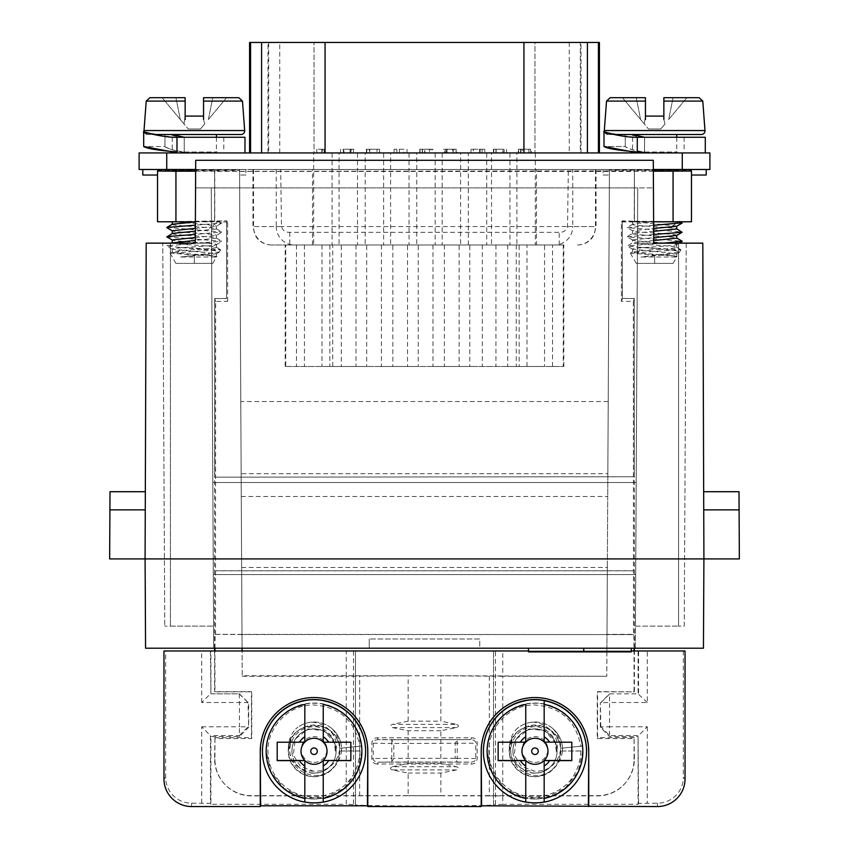 <?xml version="1.0" encoding="UTF-8"?>
<svg xmlns="http://www.w3.org/2000/svg" width="849" height="849" viewBox="0 0 849 849"><rect width="100%" height="100%" fill="white"/><g stroke="black" fill="none" stroke-linecap="round" stroke-linejoin="round"><path stroke-width="0.64" stroke-dasharray="4.25 3.18" d="M366.81 152.926L366.81 149.244L379.535 149.244L379.535 152.926L366.344 152.926L366.344 149.244L379.567 149.244L379.567 152.926L379.567 149.244L369.761 149.244L369.761 152.926L379.047 152.926L366.81 152.926L377.02 152.926L377.02 149.244L369.336 149.244L369.336 152.926L375.969 152.926L366.63 152.926L366.344 149.244L366.344 152.926M394.095 152.926L407.032 152.926L394.095 152.926L394.095 149.244L394.095 152.926M419.799 152.926L431.908 152.926L431.908 149.244L429.159 149.244L429.159 152.926L420.043 152.926L430.284 152.926L430.284 149.244L424.638 149.244L424.638 152.926L419.799 152.926L419.799 149.244L429.159 149.244L420.043 149.244L420.043 152.926M429.159 149.244L432.884 149.244L432.884 152.926L429.159 152.926M420.043 149.244L429.382 149.244L429.382 152.926L424.914 152.926L424.914 149.244L419.799 149.244M447.497 152.926L443.687 152.926L443.687 149.244L447.497 149.244L447.497 152.926L456.051 152.926L456.051 149.244L453.101 149.244L453.101 152.926L447.497 152.926M453.101 149.244L445.237 149.244L456.868 149.244L456.868 152.926L453.101 152.926M444.494 152.926L445.237 152.926L445.237 149.244L444.494 149.244L444.494 152.926M493.789 152.926L504.126 152.926L504.126 149.244L504.104 152.926L493.418 152.926L493.418 149.244L504.104 149.244L493.789 149.244L493.789 152.926M518.219 152.926L530.529 152.926L518.219 152.926L518.219 149.244L529.893 149.244L521.477 149.244L521.477 152.926L531.474 152.926L531.474 149.244L521.477 149.244L522.559 149.244L522.559 152.926M522.559 149.244L530.529 149.244L518.654 149.244L520.957 149.244L520.957 152.926L528.863 152.926L520.798 152.926L520.798 149.244L518.219 149.244M580.302 152.926L314.024 152.926L599.415 152.926L325.061 152.926L580.302 152.926L580.302 42.45L249.585 42.45M314.024 152.926L249.585 152.926L314.024 152.926L314.024 42.45L314.024 152.926M435.176 152.926L416.763 152.926L435.176 152.926L435.176 244.979L416.763 244.979L416.763 152.926M383.621 152.926L365.208 152.926L383.621 152.926L383.621 244.979L365.208 244.979L365.208 152.926M442.18 152.926L460.593 152.926L442.18 152.926L442.18 244.979L460.593 244.979L460.593 152.926M409.038 152.926L390.625 152.926L409.038 152.926L409.038 244.979L390.625 244.979L390.625 152.926M332.076 152.926L313.663 152.926L332.076 152.926L332.076 244.979L313.663 244.979L313.663 152.926M357.482 152.926L339.069 152.926L357.482 152.926L357.482 244.979L339.069 244.979L339.069 152.926M509.931 152.926L491.518 152.926L509.931 152.926L509.931 244.979L491.518 244.979L491.518 152.926M535.337 152.926L516.924 152.926L535.337 152.926L535.337 244.979L516.924 244.979L516.924 152.926M486.732 152.926L468.319 152.926L486.732 152.926L486.732 244.979L468.319 244.979L486.732 244.979M473.392 149.244L482.105 149.244L470.983 149.244L479.653 149.244L479.653 152.926L482.105 152.926L470.983 152.926L479.653 152.926L473.392 152.926L479.653 152.926L479.653 149.244L479.653 152.926L479.653 149.244L473.392 149.244L473.392 152.926M484.811 152.926L482.105 152.926L484.811 152.926L484.811 149.244L484.811 152.926M343.007 149.244L353.417 149.244L343.007 149.244L353.417 149.244L353.417 152.926L343.007 152.926L353.768 152.926L353.768 149.244L343.007 149.244L343.007 152.926M322.567 149.244L316.794 149.244L321.697 149.244L321.697 152.926L316.794 152.926L321.697 152.926L321.697 149.244L324.159 149.244L324.159 152.926L324.159 149.244L322.567 149.244L322.567 152.926M625.246 146.527L625.246 134.513L625.246 146.527C623.559 146.346 637.514 152.671 644.55 152.003L644.55 137.273L644.55 152.003L637.312 152.003L676.749 152.003L644.571 152.003C633.492 150.443 627.061 148.617 625.267 146.527L603.841 146.495L625.267 146.527M637.291 137.273L637.281 152.003L632.558 151.854L632.558 135.14M604.01 146.495L603.989 131.765M608.022 134.513L604.456 131.765L608.022 134.513L625.257 134.513L608.022 134.513M625.246 134.513L630.828 134.513C634.893 136.201 639.467 137.124 644.55 137.273L637.312 137.273C617.849 135.596 606.759 133.76 604.064 131.765M637.334 137.273L705.286 137.273M616.427 134.513L625.267 134.513M607.99 134.513A3.683 3.683 0 0 1 604.424 131.765L611.131 133.654M676.749 134.513L632.558 134.513M676.749 137.273L676.749 152.003M676.749 152.926L632.558 152.926L676.749 152.926M610.198 97.688L645.442 97.688L645.442 116.101L663.854 116.101L663.854 97.688L686.873 97.688L673.066 97.688L668.704 119.486L686.873 97.688L673.066 97.688L668.704 119.486L686.873 97.688M663.854 116.101L663.854 119.486L663.854 116.101L645.442 116.101L644.295 123.922L648.519 128.984L640.602 119.486L644.295 123.922L645.442 116.101M665.011 123.922L660.787 128.984L648.519 128.984L660.787 128.984L665.011 123.922L663.854 119.486L665.011 123.922M636.241 97.688L622.434 97.688L640.602 119.486L636.241 97.688L622.434 97.688L640.602 119.486L636.241 97.688M676.749 226.11L632.399 221.515M632.558 224.348L632.558 221.515L661.445 221.589C643.436 222.65 633.8 223.574 632.558 224.348C631.868 225.887 677.428 227.426 676.749 228.954M632.399 221.504L661.445 221.589M669.065 221.44L680.505 221.844M653.666 231.321L632.728 233.39L627.167 236.606M632.558 233.56C631.868 235.088 677.438 236.627 676.749 238.166M653.719 240.522L632.728 242.602L627.178 246.083L667.537 249.765L676.727 250.933L679.582 252.089L640.995 257.003M676.749 247.367L676.749 244.533C677.428 242.994 631.868 241.466 632.558 239.927L632.558 242.761C631.879 244.3 677.428 245.828 676.749 247.367C675.188 248.81 655.11 249.351 639.7 250.763L632.558 251.973C631.656 253.649 686.544 255.337 675.719 257.014L676.823 256.557M676.557 256.398L675.719 257.014C678.903 256.334 671.888 255.645 654.653 254.955L630.552 253.119L680.856 249.68L640.326 247.452M673.469 225.303L678.16 222.13L682.055 222.799M653.634 225.293L627.273 227.67L682.108 232M653.688 234.494L627.241 236.882L682.14 241.212M663.929 243.143L627.167 245.817M632.558 233.549L632.558 230.726L653.656 228.487M676.749 235.322C677.428 233.793 631.868 232.255 632.558 230.726M632.558 239.927L653.698 237.688M632.558 251.962L632.558 249.139C631.943 247.6 677.364 246.061 676.749 244.533M630.436 253.119L632.558 251.973M675.719 257.014L641.006 257.014L676.611 253.734L632.558 249.128M654.653 254.955L654.653 263.392L636.241 263.392L673.066 263.392L654.653 263.392L654.653 257.014M184.265 152.003L216.442 152.003L184.265 152.003C173.185 150.443 166.754 148.617 164.961 146.527L143.534 146.495L164.961 146.527M176.985 137.273L176.985 152.003L172.251 151.854L172.251 135.14M143.704 146.495L143.693 131.765M147.715 134.513L144.16 131.765L147.715 134.513L170.553 134.513L147.715 134.513M164.939 134.513L164.939 146.527L164.939 134.513M184.265 137.273L177.017 137.273C157.543 135.596 146.453 133.76 143.757 131.765M177.027 137.273L244.979 137.273M184.244 152.003L184.244 137.273L184.244 152.003C177.208 152.671 163.263 146.346 164.939 146.527M184.244 137.273C179.16 137.124 174.586 136.201 170.532 134.513L156.12 134.513M144.16 131.765L150.825 133.654M144.118 131.765A3.683 3.683 0 0 0 147.684 134.513M216.442 134.513L172.251 134.513M216.442 137.273L216.442 152.003M216.442 152.926L172.251 152.926L216.442 152.926M149.891 97.688L185.146 97.688L175.934 97.688L185.146 97.688L185.146 116.101L203.558 116.101L203.558 97.688L226.566 97.688L212.759 97.688L208.398 119.486L226.566 97.688L212.759 97.688L208.398 119.486L226.566 97.688M203.558 116.101L203.558 119.486L203.558 116.101L185.146 116.101L183.989 123.922L188.213 128.984L180.296 119.486L183.989 123.922L185.146 116.101M204.705 123.922L200.481 128.984L188.213 128.984L200.481 128.984L204.705 123.922L203.558 119.486L204.705 123.922M175.934 97.688L162.127 97.688L180.296 119.486L175.934 97.688L162.127 97.688L180.296 119.486L175.934 97.688M172.251 224.348C171.562 225.887 217.121 227.426 216.442 228.954L216.442 226.121L213.163 225.303L172.092 221.515M172.251 221.844L208.769 221.44L217.853 222.13L216.888 221.472L219.615 221.504L221.833 222.799M172.092 221.504L195.376 221.992M208.769 221.44L201.139 221.589M216.442 228.954L195.334 231.193M172.251 233.56C171.562 235.088 217.132 236.627 216.442 238.166L195.281 240.405M172.251 242.772C171.572 244.3 217.121 245.828 216.442 247.367C214.882 248.81 194.803 249.351 179.394 250.763L172.251 251.973C171.36 253.649 226.237 255.337 215.413 257.014L216.516 256.557M216.569 256.557L215.413 257.014C218.596 256.334 211.581 255.645 194.347 254.955L170.246 253.119L220.549 249.68L180.02 247.452L207.23 249.765L216.421 250.933L219.275 252.089L180.688 257.003M213.163 225.303L217.853 222.13L221.769 223.064L195.366 225.176M166.945 227.405L221.801 232L195.312 234.388M166.945 236.882L221.844 241.212L166.86 245.817L180.02 247.452M195.344 228.349L216.272 226.28L221.833 223.064M216.442 238.155L216.442 235.332C217.121 233.793 171.572 232.255 172.251 230.726M195.302 237.561L216.272 235.491L221.833 232.276M216.442 247.367L216.442 244.533C217.132 242.994 171.562 241.466 172.251 239.927M172.251 251.962L172.251 249.139C171.636 247.6 217.057 246.061 216.442 244.533M170.14 253.119L172.251 251.973M215.413 257.014L180.699 257.014L216.304 253.734L172.251 249.128M194.347 254.955L194.347 263.392L175.934 263.392L212.759 263.392L194.347 263.392L194.347 257.014M314.024 762.391A12.884 12.884 180 0 0 325.188 743.055A12.884 12.884 180 0 0 302.87 743.055A12.884 12.884 180 0 0 314.024 762.391M332.32 728.941L331.821 728.516A27.614 27.614 180 0 0 295.685 728.983C300.196 725.067 305.407 722.786 311.35 722.138A27.614 27.614 180 0 1 341.001 743.682C344.545 760.364 329.964 776.697 314.024 775.572C298.827 773.089 290.655 764.429 289.53 749.603C291.907 735.266 300.068 727.582 314.024 726.553C320.742 727.02 326.08 729.737 330.07 734.725C333.317 737.388 335.1 743.055 335.408 751.736C340.035 739.914 328.733 722.616 311.35 722.159M340.99 743.682C339.823 738.206 336.936 733.292 332.32 728.951M332.299 728.962C339.812 737.781 341.616 747.099 337.7 756.947C332.734 767.008 324.626 771.73 313.377 771.115L300.408 766.244L293.245 755.058L295.335 739.012L308.028 728.973L324.127 730.628L334.495 743.034L335.408 751.736M313.377 771.115C302.499 771.306 294.773 766.403 290.188 756.406L289.021 741.899C289.849 737.505 292.045 733.186 295.643 728.93M532.291 722.159C549.674 722.616 560.977 739.914 556.35 751.736L555.437 743.034L545.069 730.628L528.98 728.973L516.288 739.012L514.186 755.058L521.35 766.244L534.329 771.115C523.451 771.306 515.725 766.403 511.14 756.406L509.962 741.899C510.79 737.505 512.998 733.186 516.585 728.93M556.35 751.736C556.042 743.055 554.27 737.388 551.022 734.725C547.032 729.737 541.683 727.02 534.976 726.553C521.021 727.582 512.849 735.266 510.472 749.603C511.597 764.429 519.768 773.089 534.976 775.572C550.916 776.697 565.498 760.364 561.942 743.682A27.614 27.614 180 0 0 532.291 722.138C526.359 722.786 521.137 725.067 516.638 728.983A27.614 27.614 180 0 1 552.763 728.516L553.261 728.941M553.24 728.962C560.764 737.781 562.558 747.099 558.642 756.947C553.686 767.008 545.578 771.73 534.329 771.115M561.942 743.682C560.775 738.206 557.878 733.292 553.261 728.951M534.976 762.391A12.884 12.884 180 0 0 546.13 743.055A12.884 12.884 180 0 0 523.812 743.055A12.884 12.884 180 0 0 534.976 762.391M242.22 676.282L346.243 676.282L346.243 650.971L242.092 650.971L242.209 676.282L242.092 650.971L210.923 650.971L210.923 693.856L239.46 693.856L248.661 703.057L248.661 727.36L239.46 736.571L210.923 736.571L210.923 804.3L346.243 804.3L346.243 676.282L408.136 675.762L242.22 675.762M489.311 676.282L489.311 795.884L502.757 795.884L502.757 804.3L638.077 804.3L638.077 736.571L609.54 736.571L600.339 727.36L600.339 703.057L609.54 693.856L638.077 693.856L638.077 650.971L634.033 650.971L634.065 691.861L597.24 691.861L597.24 738.556L634.065 738.556L634.065 759.399A36.496 36.486 0 0 1 597.579 795.884L502.757 795.884L502.757 676.282L606.791 676.282L606.908 650.971L502.757 650.971L502.757 676.282L440.864 675.762L606.791 676.282M392.397 769.926C389.978 768.876 389.978 767.814 392.397 766.732L456.603 766.732C459.022 767.804 459.022 768.865 456.603 769.926L392.397 769.926L408.136 773.068L408.136 795.757L251.421 795.884A36.496 36.486 0 0 1 214.935 759.399L214.935 738.556L251.76 738.556L251.76 691.861L214.935 691.861L214.935 650.971M377.115 737.802L378.357 739.628L470.643 739.628C473.922 739.819 475.631 741.007 475.769 743.204L475.769 758.528C475.642 760.736 473.933 761.946 470.643 762.169L378.357 762.169L377.115 764.015L471.885 764.015C475.132 763.835 476.894 761.999 477.17 758.518L477.17 743.204C476.894 739.723 475.132 737.93 471.885 737.802L377.115 737.802C373.868 737.93 372.106 739.723 371.83 743.204L371.83 758.518C372.106 761.999 373.868 763.835 377.115 764.015M373.231 743.204L393.798 743.437L393.798 758.306L391.75 758.306L391.782 762.02L457.218 762.02L455.202 758.306L393.798 758.306L391.782 762.02L378.357 762.169C375.078 761.935 373.369 760.725 373.231 758.528L373.231 743.204C373.358 741.007 375.067 739.808 378.357 739.628L391.782 739.776L393.787 743.437L477.17 743.204M471.874 737.802L470.643 739.617L391.782 739.776L391.75 758.306L371.83 758.518M475.769 758.528L457.25 758.306L457.218 762.02L470.643 762.169L471.874 764.015M502.757 804.3L493.545 804.693L493.545 650.971L493.545 804.863C494.405 805.383 461.41 805.871 424.5 806.062C387.59 805.871 354.595 805.383 355.455 804.863L355.455 650.971L355.455 804.693L346.243 804.3M493.545 650.971L355.455 650.971M638.077 804.3L638.565 803.345L657.413 803.196A25.937 25.937 0 0 0 683.349 777.249L685.037 778.936M201.712 803.196L201.712 726.808L210.435 735.605L210.435 803.345L191.587 803.196A25.937 25.937 0 0 1 165.651 777.249L165.651 650.971L210.923 650.971M210.435 803.345L210.923 804.3M638.565 803.345L638.077 736.571M609.54 693.856L638.565 693.856L638.565 650.971L647.288 650.971L647.288 702.505L609.54 702.505L609.54 726.808L647.288 726.808L638.565 735.605L609.741 735.605L609.54 736.571M600.339 727.36L600.816 726.68L609.741 735.605M600.816 726.68L600.339 703.057M609.54 735.404L609.54 726.808L601.018 726.882M601.018 702.579L609.54 694.047L609.54 702.505L600.816 702.781M647.288 702.505L638.077 693.856M528.524 650.971L631.285 650.971M647.288 650.971L685.037 650.971M606.908 650.971L634.033 650.971M495.487 804.555L495.487 650.971L502.757 650.971M346.243 650.971L353.513 650.971L353.513 804.555M165.651 650.971L163.963 650.971M647.288 726.808L647.288 803.196M683.349 650.971L683.349 777.249M600.943 651.894L583.762 651.894L583.762 648.212L583.762 651.894L631.285 651.894L528.524 651.894L583.762 651.894L583.762 648.212L528.524 648.212L528.524 651.894L583.762 651.894L583.762 648.212L631.285 648.212L631.285 651.894L600.943 651.894L600.975 650.971M367.426 750.951A53.391 53.391 180 0 0 314.024 697.549A53.391 53.391 180 0 0 260.632 750.951M314.024 773.036A22.095 22.095 180 0 0 336.119 750.951A22.095 22.095 180 0 0 314.024 728.856A22.095 22.095 180 0 0 291.929 750.951A22.095 22.095 180 0 0 314.024 773.036M361.642 746.027L339.664 748.309L361.642 746.027A47.873 47.873 180 0 0 304.823 703.97A47.873 47.873 180 0 0 314.024 798.813A47.873 47.873 180 0 0 361.897 750.951L339.802 751.015C337.966 766.339 329.37 774.925 314.034 776.771C298.689 774.925 290.093 766.329 288.246 750.983C286.601 719.4 338.072 716.758 339.664 748.309A25.778 25.778 180 0 0 312.697 725.205A25.778 25.778 180 0 0 288.246 750.951A25.778 25.778 180 0 0 314.024 776.718A25.778 25.778 180 0 0 339.802 750.951M210.435 650.971L210.923 693.856M239.259 693.856L239.46 702.505L201.712 702.505L210.435 693.856L239.46 693.856M201.712 702.505L201.712 650.971M201.712 726.808L239.46 726.808L239.46 702.505L247.982 702.579L248.661 727.36M239.46 736.571L239.259 735.605L210.435 735.605L210.923 736.571M239.46 735.404L247.982 726.882L239.46 726.808L239.259 735.605M239.46 694.047L247.982 702.579M588.368 750.951A53.391 53.391 180 0 0 534.976 697.549A53.391 53.391 180 0 0 481.574 750.951M534.976 773.036A22.095 22.095 180 0 0 557.071 750.951A22.095 22.095 180 0 0 534.976 728.856A22.095 22.095 180 0 0 512.881 750.951A22.095 22.095 180 0 0 534.976 773.036M582.594 746.027L560.616 748.309L582.594 746.027A47.873 47.873 180 0 0 525.764 703.97A47.873 47.873 180 0 0 534.976 798.813A47.873 47.873 180 0 0 582.849 750.951L560.754 751.015C558.907 766.339 550.322 774.925 534.976 776.771C519.63 774.925 511.045 766.329 509.198 750.983C507.553 719.4 559.013 716.758 560.616 748.309A25.778 25.778 180 0 0 533.65 725.205A25.778 25.778 180 0 0 509.198 750.951A25.778 25.778 180 0 0 534.976 776.718A25.778 25.778 180 0 0 560.754 750.951M291.929 751.11A22.095 22.095 0 0 1 314.024 729.015A22.095 22.095 0 0 1 336.119 751.11A22.095 22.095 0 0 1 314.024 773.206A22.095 22.095 0 0 1 291.929 751.11L291.929 750.951M350.849 742.09L323.236 742.143M323.331 742.185A13.022 13.022 180 0 0 323.236 742.09L323.236 704.447M266.151 751.11A47.873 47.873 180 0 0 314.024 798.973A47.873 47.873 180 0 0 361.897 751.11A47.873 47.873 180 0 0 314.024 703.237A47.873 47.873 180 0 0 266.151 751.11M323.236 798.4L323.236 760.502M262.468 751.142A51.556 51.556 180 0 0 314.024 802.687A51.556 51.556 180 0 0 365.579 751.142M277.198 742.09L304.823 742.09A13.022 13.022 180 0 0 304.77 742.143M304.823 798.4L304.823 760.502M304.823 742.143L304.823 704.447M304.568 760.502L301.151 760.502M498.151 742.09L525.764 742.143M525.807 742.058A13.022 13.022 180 0 0 525.764 742.09L525.764 704.447M525.764 798.4L525.764 760.502M525.52 760.502L522.093 760.502M544.273 742.185A13.022 13.022 180 0 0 544.177 742.09L544.177 704.447M483.421 751.142A51.556 51.556 180 0 0 534.976 802.687A51.556 51.556 180 0 0 586.532 751.142M544.177 798.4L544.177 760.502M571.801 742.09L544.177 742.143M534.976 798.973A47.873 47.873 180 0 0 582.849 751.11A47.873 47.873 180 0 0 534.976 703.237A47.873 47.873 180 0 0 487.103 751.11A47.873 47.873 180 0 0 534.976 798.973M512.881 751.11A22.095 22.095 0 0 1 534.976 729.015A22.095 22.095 0 0 1 557.071 751.11A22.095 22.095 0 0 1 534.976 773.206A22.095 22.095 0 0 1 512.881 751.11L512.881 750.951M361.642 746.038C359.7 721.682 336.65 701.656 312.252 703.142C287.312 703.46 265.546 726.054 266.151 750.983C265.397 777.716 290.507 801.244 317.123 798.771C341.563 797.763 362.47 775.455 361.897 751.015L361.897 750.951M339.802 751.015L361.897 751.015L357.174 771.752L343.93 788.392L324.838 797.636L303.634 797.72L284.415 788.604L271.043 772.059L266.151 750.951M582.594 746.038C580.642 721.682 557.591 701.656 533.204 703.142C508.264 703.46 486.498 726.054 487.103 750.983C486.35 777.716 511.448 801.244 538.075 798.771C562.505 797.763 583.412 775.455 582.849 751.015L582.849 750.951M560.754 751.015L582.849 751.015L578.116 771.752L564.872 788.392L545.79 797.636L524.586 797.72L505.367 788.604L491.985 772.059L487.103 750.951M408.136 721.151L392.397 724.388L456.603 724.388L440.864 721.151L440.864 675.762L408.136 675.762L408.136 721.151L440.864 721.151M456.603 724.388C459.022 725.449 459.022 726.521 456.603 727.582L440.864 730.713L440.864 763.495L456.603 766.732M440.864 730.713L408.136 730.713L392.397 727.582C389.978 726.532 389.978 725.471 392.397 724.388M456.603 769.926L440.864 773.068L408.136 773.068M489.311 795.884L440.864 795.757L440.864 773.068M440.864 795.757L408.136 795.757M214.935 738.556L214.606 758.847A36.825 36.825 180 0 0 251.421 795.662L597.579 795.662A36.825 36.825 180 0 0 634.394 758.847L634.065 738.556M634.394 737.664L597.579 737.664L597.24 738.556M653.348 170.851L239.567 171.349L241.997 634.532L633.481 634.585L633.481 570.73L215.519 570.73L215.657 301.384L227.628 301.384L226.566 298.551L226.715 220.825L214.606 221.228L214.606 169.673L157.521 169.832L157.521 175.021L157.521 170.713M241.647 567.472L607.353 567.472L607.003 634.532M241.275 496.474L607.725 496.474L607.353 567.472M609.433 171.349L607.725 496.474M608.213 401.535L609.433 169.524L568.342 169.524L567.525 226.577C566.368 230.535 563.598 232.456 559.215 232.35L289.785 232.329C285.413 232.435 282.653 230.514 281.507 226.577L280.69 169.524L239.567 169.524L240.787 401.535L608.213 401.535L607.842 473.689L241.158 473.689L240.787 401.535M606.908 651.098L607.003 634.33L633.874 634.33L634.023 648.212M609.433 170.617L609.402 175.021L609.433 170.182L691.479 170.087L691.479 175.021L706.209 175.021M609.433 169.524L609.433 170.182M607.842 473.689L606.78 675.762M157.521 221.769L226.715 220.825M214.606 171.445L214.606 221.929L214.606 171.445L634.394 171.445L634.394 221.929L621.372 221.929L621.372 301.384L633.343 301.384L633.481 570.73M633.333 570.825L215.667 570.825M214.977 648.212L215.126 634.33L633.481 634.585M215.519 634.585L215.519 570.73M597.579 737.664L597.579 691.638L634.065 691.861M634.394 691.638L634.394 650.971M634.394 648.212L634.245 298.455L634.245 476.745L214.606 477.149L634.245 476.745M633.343 301.384L634.394 298.551L622.285 298.455L622.285 220.825L622.434 298.551L621.372 301.384M634.245 298.455L622.285 298.455M621.372 221.929L622.434 221.228L634.394 221.228L622.285 220.825M691.479 221.769L634.394 221.228L634.394 169.673L691.479 170.087M634.394 221.929L653.624 221.833M691.479 221.292L691.479 169.832M691.479 170.713L691.479 175.021M653.359 171.201L634.394 171.201L634.394 221.833M214.606 221.833L195.376 221.833M214.606 171.201L195.641 171.201M227.628 301.384L227.628 221.929L226.566 221.228L226.566 298.551L214.606 298.551L215.657 301.384M227.628 221.929L214.606 221.929M157.521 169.832L157.521 221.292M214.606 648.212L214.606 298.551L226.715 298.455M214.755 298.455L214.755 476.745M214.606 737.664L251.421 737.664L251.421 691.638L214.606 691.638L214.606 650.971M251.421 737.664L251.76 738.556M241.158 473.689L242.071 648.212M157.521 170.087L239.567 170.182L239.567 169.524M239.567 170.182L239.598 175.021L239.567 170.617L195.652 170.851M239.567 171.349L239.567 170.617M215.126 634.33L241.997 634.532M241.997 634.33L242.092 651.098M408.136 730.713L408.136 763.495L392.397 766.732M408.136 763.495L440.864 763.495M359.689 795.884L359.689 676.282M280.69 169.524L568.342 169.524M634.394 169.673L634.245 220.825M214.755 169.492L214.755 220.825M285.742 366.503L563.821 366.503L285.742 366.503L285.742 244.979L563.821 244.979L285.742 244.979M554.62 244.979L271.372 244.979L554.62 244.979A18.413 18.137 -90 0 0 572.757 226.577L536.483 226.577L536.483 244.979M195.652 169.492L653.348 169.492M139.109 169.492L139.109 152.926L166.733 152.926L166.733 169.492L139.109 169.492M166.733 169.492L709.891 169.492L709.891 152.926L166.733 152.926M603.098 175.021L609.402 175.021L603.098 175.021L603.098 169.492L706.209 169.492L603.098 169.492M599.415 42.45L580.302 42.45M534.976 42.45L314.024 42.45L534.976 42.45L534.976 152.926L534.976 42.45M245.902 175.021L239.598 175.021L245.902 175.021L245.902 169.492L142.791 169.492L245.902 169.492M142.791 175.021L157.521 175.021M536.483 169.492L252.96 169.492L536.483 169.492L536.483 226.577L276.243 226.577A18.413 18.137 90 0 0 294.38 244.979M516.924 244.979L535.337 244.979M544.549 244.979L507.723 244.979L544.549 244.979L544.549 366.503L507.723 366.503L544.549 366.503M507.723 244.979L507.723 366.503M491.518 244.979L509.931 244.979M519.142 244.979L482.317 244.979L519.142 244.979L519.142 366.503L482.317 366.503L519.142 366.503M482.317 244.979L482.317 366.503M339.069 244.979L357.482 244.979M366.683 244.979L329.858 244.979L366.683 244.979L366.683 366.503L329.858 366.503L366.683 366.503M329.858 244.979L329.858 366.503M313.663 244.979L332.076 244.979M341.277 244.979L304.451 244.979L341.277 244.979L341.277 366.503L304.451 366.503L341.277 366.503M304.451 244.979L304.451 366.503M390.625 244.979L409.038 244.979M418.239 244.979L381.413 244.979L418.239 244.979L418.239 366.503L381.413 366.503L418.239 366.503M381.413 244.979L381.413 366.503M460.593 244.979L442.18 244.979M469.794 244.979L432.969 244.979L469.794 244.979L469.794 366.503L432.969 366.503L469.794 366.503M432.969 244.979L432.969 366.503M365.208 244.979L383.621 244.979M392.832 244.979L356.007 244.979L392.832 244.979L392.832 366.503L356.007 366.503L392.832 366.503M356.007 244.979L356.007 366.503M407.562 244.979L444.388 244.979L407.562 244.979L407.562 366.503L444.388 366.503L407.562 366.503M444.388 244.979L444.388 366.503M477.531 366.503L459.118 366.503L477.531 366.503M459.118 244.979L495.943 244.979L459.118 244.979L459.118 366.503M495.943 244.979L495.943 366.503M468.319 244.979L468.319 152.926M416.763 244.979L435.176 244.979M170.416 243.143L170.416 626.116L164.77 626.116L213.566 626.116L170.416 626.116L170.416 243.143L162.764 243.143L164.77 626.116L162.764 243.143L211.56 243.143L213.566 626.116L211.56 243.143L171.466 243.143L166.871 245.817M109.914 509.867L145.264 509.867L145.561 648.212L703.439 648.212L703.906 558.907L739.352 558.907L739.001 491.709L703.672 491.709L703.906 558.907L702.802 243.143L637.44 243.143L653.73 243.143L653.295 160.291L195.705 160.291L653.295 160.291L653.443 187.905L634.394 187.905L653.443 187.905L637.726 187.905L635.434 626.116L678.584 626.116L635.434 626.116L637.44 243.143L678.584 243.143L637.44 243.143L637.726 187.905L635.317 648.212L213.683 648.212L369.262 648.212L369.262 639L369.262 648.212L479.738 648.212L479.738 639L369.262 639L479.738 639L479.738 648.212L635.317 648.212L635.71 574.561L213.29 574.561L635.71 574.561L637.726 187.905L195.557 187.905L214.606 187.905L211.274 187.905L213.683 648.212L211.274 187.905L211.56 243.143L211.274 187.905L195.557 187.905L195.27 243.143L195.705 160.291L653.295 160.291L653.73 243.143L653.443 187.905L195.557 187.905L195.705 160.291L195.27 243.143L211.56 243.143L146.198 243.143L145.094 558.907L109.648 558.907L109.999 491.709L145.328 491.709L145.264 509.867L145.328 491.709M686.236 243.143L684.23 626.116L678.584 626.116L684.23 626.116L686.236 243.143L678.584 243.143L686.236 243.143M636.188 482.497L212.812 482.497L636.188 482.497M631.285 648.212L528.524 648.212L528.524 651.894L528.524 648.212L583.762 648.212L583.762 651.894L583.762 648.212L631.285 648.212L583.762 648.212L583.762 651.894M528.524 648.212L583.762 648.212M739.086 509.867L703.736 509.867L703.672 491.709M530.529 149.244L530.529 152.926L530.529 149.244M520.596 149.244L520.596 152.926M518.654 149.244L518.654 152.926M520.957 149.244L528.863 149.244L520.957 149.244M496.145 149.244L496.145 152.926M493.789 149.244L504.104 149.244L493.789 149.244M502.714 149.244L495.943 149.244L502.714 149.244L502.714 152.926L503.839 152.926L495.943 152.926L502.714 152.926M482.105 149.244L482.105 152.926L482.105 149.244L484.811 149.244L482.105 149.244L482.105 152.926L482.105 149.244M480.109 149.244L480.109 152.926M470.983 149.244L470.983 152.926L470.983 149.244M447.922 149.244L446.998 149.244L446.998 152.926L453.525 152.926L453.525 149.244L447.922 149.244L452.591 149.244L452.591 152.926L447.922 152.926L447.922 149.244M446.712 149.244L446.213 152.926L454.364 152.926L454.364 149.244L446.712 149.244L453.175 149.244L453.175 152.926L446.712 152.926L446.712 149.244M422.25 149.244L422.25 152.926M422.494 149.244L422.494 152.926M403.88 149.244L394.095 149.244L403.88 149.244L403.88 152.926M396.886 149.244L396.886 152.926M399.412 149.244L399.412 152.926M407.032 149.244L407.032 152.926L407.032 149.244M343.93 149.244L343.389 149.244L343.389 152.926L351.263 152.926L351.263 149.244L343.93 149.244L350.159 149.244L350.159 152.926L343.93 152.926L343.93 149.244M350.977 149.244L350.977 152.926M350.053 149.244L350.053 152.926M316.794 149.244L316.794 152.926L316.794 149.244M704.988 130.555L604.318 130.555M702.781 101.095L663.854 101.095M645.442 101.095L606.526 101.095M637.864 252.323L639.7 250.752M244.682 130.555L144.012 130.555M242.474 101.095L203.558 101.095M185.146 101.095L146.219 101.095M177.558 252.323L179.394 250.752M457.25 758.306L455.202 758.306L455.202 743.437L457.218 739.776L457.25 758.306M657.413 806.55L657.413 803.196M191.587 803.196L191.587 806.55M163.963 778.936L165.651 777.249M360.05 751.025C357.96 776.718 344.248 791.968 318.906 796.776C294.03 800.108 269.377 779.594 268.135 754.506C265.44 728.877 287.928 704.426 313.695 704.967C339.632 706.93 354.999 720.695 359.806 746.25M341.638 751.025L341.5 748.139M581.003 751.025C578.912 776.718 565.19 791.968 539.858 796.776C514.972 800.108 490.319 779.594 489.088 754.506C486.392 728.877 508.88 704.426 534.647 704.967C560.573 706.93 575.951 720.695 580.758 746.25M562.59 751.025L562.441 748.139M456.603 727.582L392.397 727.582M634.065 759.399L634.394 758.847M175.934 221.228L175.934 169.673M673.066 169.673L673.066 221.228M214.606 758.847L214.935 759.399M322.004 244.979L322.004 366.503M296.46 244.979L296.46 366.503M332.723 366.503L332.723 244.979M526.996 366.503L526.996 244.979M563.258 244.979L563.258 366.503M552.54 366.503L552.54 244.979M516.277 244.979L516.277 366.503M312.517 244.979L312.517 169.492M682.267 169.492L682.267 152.926M523.939 152.926L523.939 42.45M569.265 42.45L569.265 152.926M268.698 42.45L268.698 152.926M279.735 152.926L279.735 42.45M325.061 42.45L325.061 152.926M276.243 169.492L276.243 226.577L252.96 226.577L281.507 226.577M595.478 169.492L595.478 226.577L572.757 226.577L572.757 169.492M567.525 226.577L595.478 226.577A18.413 18.137 90 0 1 577.341 244.979M271.659 244.979A18.413 18.137 -90 0 1 253.522 226.577L253.522 169.492M289.785 232.329L289.785 244.979M559.215 244.979L559.215 232.35M678.584 626.116L678.584 243.143L678.584 626.116M703.906 558.907L145.094 558.907M684.114 137.273L684.114 152.003M632.696 224.189L627.156 227.405M676.611 247.197L680.877 249.68M636.241 263.392L630.372 253.235M679.593 252.089L680.93 249.776M679.338 252.312L676.611 253.893M632.696 249.298L627.156 246.083M676.6 244.692L679.274 243.143M632.696 240.097L627.156 236.882M632.696 230.886L627.146 227.67M676.749 253.734L676.749 256.568M673.066 263.392L676.94 256.685M223.807 137.273L223.807 152.003M216.293 228.784L221.833 232M216.304 237.996L221.844 241.212M216.304 247.197L220.57 249.68M175.934 263.392L170.065 253.235M219.286 252.089L220.623 249.776M219.031 252.312L216.304 253.893M172.4 249.298L166.85 246.083M216.293 244.692L221.833 241.477M216.442 253.734L216.442 256.568M212.759 263.392L216.633 256.685M339.664 748.309C337.944 731.827 321.251 722.329 308.824 725.725C301.151 727.466 295.356 731.753 291.43 738.577L288.246 751.121M560.616 748.309C558.897 731.827 542.193 722.329 529.776 725.725C522.093 727.466 516.298 731.753 512.382 738.577L509.198 751.121M285.179 366.503L285.179 244.979M563.821 366.503L563.821 244.979M581.003 152.926L581.003 42.45M267.997 152.926L267.997 42.45M596.04 169.492L596.04 226.577L594.162 234.674L591.997 238.081C588.251 242.559 583.465 244.862 577.628 244.979M271.372 244.979C265.482 244.852 260.664 242.517 256.918 237.975L254.838 234.674L252.96 226.577L252.96 169.492M528.863 149.244L528.863 152.926M506.566 149.244L506.566 152.926M503.839 149.244L503.839 152.926M495.943 149.244L495.943 152.926M340.566 149.244L340.566 152.926"/><path stroke-width="1.27" d="M637.312 152.003L637.334 152.003C617.849 150.326 606.759 148.49 604.064 146.495M632.558 152.926L632.558 151.875L604.01 146.495L603.989 131.765C600.752 131.436 624.885 137.899 637.291 137.273L637.281 152.003M705.286 152.003L705.286 137.273L637.334 137.273M604.318 130.555L704.988 130.555L702.781 101.095L699.109 97.688L663.854 97.688L663.854 119.486L663.854 97.688L663.854 116.101L645.442 116.101L645.442 101.095L606.526 101.095L604.318 130.555A3.683 3.683 0 0 0 604.424 131.765L604 131.765M644.571 137.273L632.558 134.513L632.558 135.14M611.131 133.654L616.427 134.513L701.316 134.513L676.749 134.513L676.749 137.273M604.456 131.765C602.62 131.415 612.373 134.301 616.427 134.513M704.988 130.555A3.683 3.683 0 0 1 701.316 134.513M676.749 152.003L676.749 152.926M663.854 116.101L645.442 116.101M699.109 97.688L686.873 97.688M636.241 97.688L645.442 97.688L636.241 97.688M606.526 101.095L610.198 97.688L645.442 97.688L645.442 119.486L645.442 101.095M653.666 231.321L676.749 228.954L676.749 226.333M676.749 235.534L676.749 238.166L653.719 240.522M682.055 222.799L653.634 225.293M676.6 228.784L682.076 232.276L653.688 234.494M682.14 241.212L663.929 243.143M653.656 228.487L676.579 226.28L682.129 223.064M653.698 237.688L676.579 235.491L682.14 232.276M177.006 152.003L177.027 152.003C157.543 150.326 146.453 148.49 143.757 146.495M172.251 152.926L172.251 151.875L143.704 146.495L143.693 131.765C140.446 131.436 164.579 137.899 176.985 137.273L176.985 152.003M244.979 152.003L244.979 137.273L177.027 137.273M150.825 133.654L156.12 134.513C152.067 134.301 142.314 131.415 144.16 131.765L143.693 131.765M184.265 137.273L172.251 134.513L172.251 135.14M144.012 130.555L244.682 130.555L242.474 101.095L238.802 97.688L203.558 97.688L203.558 119.486L203.558 97.688L203.558 116.101L185.146 116.101L185.146 101.095L146.219 101.095L144.012 130.555A3.683 3.683 0 0 0 144.118 131.765M244.682 130.555A3.683 3.683 0 0 1 241.01 134.513L216.442 134.513L216.442 137.273M156.12 134.513L241.01 134.513M216.442 152.003L216.442 152.926M203.558 116.101L185.146 116.101M238.802 97.688L226.566 97.688M146.219 101.095L149.891 97.688L185.146 97.688L185.146 119.486L185.146 101.095M172.251 224.274L172.251 221.844M195.376 221.992L172.4 224.189L166.85 227.405M195.334 231.193L172.421 233.39L166.945 236.882M195.281 240.405L170.416 243.143M195.366 225.176L166.945 227.405M195.312 234.388L166.882 236.606M172.251 233.475L172.251 230.726L195.344 228.349M172.251 242.687L172.251 239.927L195.302 237.561M631.285 650.971L685.037 650.971L685.037 778.936A27.614 27.614 180 0 1 657.413 806.55L481.574 805.807L481.213 751.312A53.763 53.763 0 0 1 534.976 697.549A53.763 53.763 0 0 1 588.739 751.312L588.739 806.55M367.787 806.55L367.426 805.807L260.632 805.807L260.261 806.55L260.261 751.312A53.763 53.763 0 0 1 314.024 697.549A53.763 53.763 0 0 1 367.787 751.312L367.787 806.55L481.213 806.55L481.574 805.807M260.261 806.55L191.587 806.55A27.614 27.614 180 0 1 163.963 778.936L163.963 650.971L528.524 650.971M493.545 650.971L495.487 650.971M353.513 650.971L355.455 650.971M481.213 806.55L481.213 751.312M367.787 751.312L367.426 805.807M260.632 805.807L260.261 751.312M588.739 751.312L588.368 805.807M304.77 742.143A13.022 13.022 180 0 0 304.823 760.502A13.022 13.022 180 0 0 323.236 760.502L350.849 760.63L350.849 742.217L350.849 760.502L323.236 760.502A13.022 13.022 180 0 0 323.331 742.185M323.236 760.545L323.236 766.063A17.288 17.288 180 0 0 328.659 760.63M350.849 742.217L328.659 742.217A17.288 17.288 180 0 0 323.236 736.794L323.236 704.447A47.873 47.873 0 0 1 323.236 798.4L323.236 766.063M323.236 736.794L323.236 742.143L328.659 742.217M323.236 802.125L323.236 798.4L323.236 802.125A51.556 51.556 180 0 0 323.236 700.669L323.236 700.574A51.556 51.556 0 0 0 304.823 700.574L304.823 700.669A51.556 51.556 0 0 0 304.823 802.125L304.823 766.063A17.288 17.288 180 0 1 299.389 760.63L277.198 760.63L277.198 742.217L299.389 742.217A17.288 17.288 180 0 1 304.823 736.794L304.823 704.447A47.873 47.873 0 0 0 304.823 798.4L304.823 802.125M311.71 753.541A3.279 3.279 0 0 1 311.71 748.903A3.279 3.279 0 0 1 316.348 748.903A3.279 3.279 0 0 1 316.348 753.541A3.279 3.279 0 0 1 311.71 753.541M365.579 751.397L365.579 751.142A51.556 51.556 180 0 0 314.024 699.587A51.556 51.556 180 0 0 262.468 751.142L262.468 751.397M323.236 742.09A13.022 13.022 180 0 0 304.855 742.058M323.236 802.018A51.556 51.556 0 0 1 304.823 802.018M301.151 760.502L277.198 760.502L277.198 742.217M299.389 760.63L304.568 760.502M304.823 760.545L304.823 766.063M299.389 742.217L304.823 742.143L304.823 736.794M498.151 760.63L498.151 742.217L520.341 742.217A17.288 17.288 180 0 1 525.764 736.794L525.764 704.447A47.873 47.873 0 0 0 525.764 798.4L525.764 766.063A17.288 17.288 180 0 1 520.341 760.63L498.151 760.63M522.093 760.502L498.151 760.502L498.151 742.217M525.764 736.794L525.764 742.143L520.341 742.217M525.764 766.063L525.764 760.502A13.022 13.022 180 0 0 544.177 760.502L544.177 766.063A17.288 17.288 180 0 0 549.611 760.63L571.801 760.63L571.801 742.217L544.177 742.143L544.177 700.574A51.556 51.556 0 0 0 525.764 700.574L525.764 700.669A51.556 51.556 0 0 0 525.764 802.125L525.764 798.4L525.764 802.125M525.764 760.545L520.341 760.63M525.711 742.143A13.022 13.022 180 0 0 525.764 760.502L525.52 760.502M544.177 742.09A13.022 13.022 180 0 0 525.807 742.058M483.421 751.397L483.421 751.142A51.556 51.556 180 0 1 534.976 699.587A51.556 51.556 180 0 1 586.532 751.142L586.532 751.397A51.556 51.556 180 0 1 544.177 802.125L544.177 802.018A51.556 51.556 0 0 1 525.764 802.018M586.532 751.397A51.556 51.556 180 0 0 544.177 700.669L544.177 704.447A47.873 47.873 0 0 1 544.177 798.4L544.177 802.018M537.29 748.903A3.279 3.279 0 0 1 537.29 753.541A3.279 3.279 0 0 1 532.652 753.541A3.279 3.279 0 0 1 532.652 748.903A3.279 3.279 0 0 1 537.29 748.903M571.801 742.217L571.801 760.502L544.177 760.502A13.022 13.022 180 0 0 544.273 742.185M544.177 802.125L544.177 766.063M549.611 742.217A17.288 17.288 180 0 0 544.177 736.794M544.177 760.545L549.611 760.63M634.394 650.971L634.394 648.212M634.023 648.212L634.033 650.939M653.624 221.833L691.479 221.769L691.479 171.042L653.359 171.201M653.348 170.851L691.479 171.042M195.376 221.833L157.521 221.769L157.521 171.042L175.934 171.201L175.934 221.833M195.641 171.201L175.934 171.201M195.652 170.851L157.521 171.042M214.967 650.95L214.977 648.212M214.606 650.971L214.606 648.212M242.071 648.212L242.092 650.971M195.652 169.492L139.109 169.492L139.109 152.926L709.891 152.926L709.891 169.492L653.348 169.492M249.585 152.926L249.585 42.45L599.415 42.45L599.415 152.926M157.521 175.021L142.791 175.021L142.791 169.492M706.209 169.492L706.209 175.021L691.479 175.021M145.094 558.907L146.198 243.143L195.27 243.143L195.705 160.291L653.295 160.291L653.73 243.143L702.802 243.143L703.906 558.907L703.439 648.212L145.561 648.212L145.094 558.907L109.648 558.907L109.914 509.867L145.264 509.867L145.094 558.907L739.352 558.907L739.001 491.709L703.672 491.709M583.762 648.212L583.762 651.894L631.285 651.894L631.285 648.212M583.762 651.894L528.524 651.894L528.524 648.212M109.914 509.867L109.999 491.709L145.328 491.709M703.906 558.907L703.736 509.867L739.086 509.867M663.854 101.095L702.781 101.095M203.558 101.095L242.474 101.095M673.066 221.833L673.066 171.201M166.733 169.492L166.733 152.926M682.267 152.926L682.267 169.492M250.561 152.926L250.561 42.45M261.598 42.45L261.598 152.926M598.439 42.45L598.439 152.926M587.402 152.926L587.402 42.45M523.939 42.45L523.939 152.926M325.061 152.926L325.061 42.45M679.911 221.504L682.129 222.799M676.611 237.996L682.15 241.212M679.274 243.143L682.14 241.477M172.389 240.097L166.85 236.882M172.389 230.886L166.85 227.67"/></g></svg>
